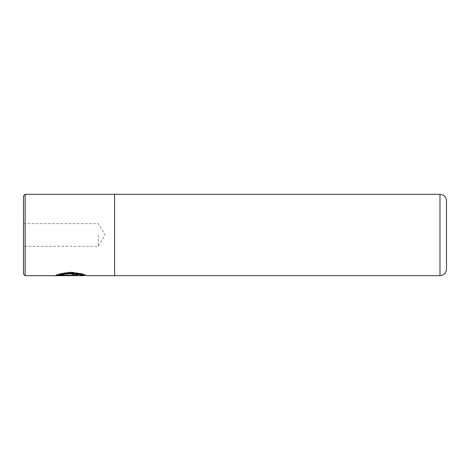 <?xml version="1.0" encoding="UTF-8"?>
<svg xmlns="http://www.w3.org/2000/svg" width="470" height="470" viewBox="0 0 470 470"><rect width="100%" height="100%" fill="white"/><g stroke="black" fill="none" stroke-linecap="round" stroke-linejoin="round"><path stroke-width="0.35" stroke-dasharray="2.35 1.76" d="M71.152 273.223C78.713 273.904 82.861 274.615 83.595 275.35C82.867 274.797 78.719 274.198 71.152 273.54L63.526 274.257L61.312 273.663L71.152 272.436L86.703 275.35L82.138 273.681L71.152 272.03C62.393 272.935 57.234 274.022 55.683 275.297L55.683 275.626M85.658 275.35L71.152 272.782L61.312 273.998L63.526 274.592L71.152 273.881C78.725 274.533 82.873 275.132 83.595 275.673C82.855 274.944 78.707 274.239 71.152 273.569M63.526 274.257L63.526 274.592M23.5 195.949L23.5 274.051M25.127 275.679L25.127 194.322M446.5 269.163L446.5 200.837M98.336 235L98.336 246.386L98.336 235M72.709 275.661L77.374 275.267L72.709 274.321L72.709 275.021C74.718 275.197 74.718 275.344 72.709 275.461L59.62 275.461L61.329 275.044L59.114 274.586L55.683 275.661L72.709 275.661L72.709 275.338L55.683 275.338L55.683 275.661M72.709 275.021C74.718 275.197 74.718 275.344 72.709 275.461L72.709 275.132C74.718 275.021 74.718 274.868 72.709 274.686L72.709 275.021M23.5 235L23.5 223.614L23.5 235M59.62 275.297L77.374 275.297L77.374 275.626M55.683 275.297L56.441 275.297M77.374 275.021L59.62 275.021M61.312 273.663L61.312 273.998M55.683 275.338L59.114 274.251L61.329 274.715L59.62 275.132L72.709 275.132C74.718 275.021 74.718 274.868 72.709 274.686L72.709 274.321M59.62 275.132L59.62 275.461M61.329 274.715L61.329 275.044M59.114 274.251L59.114 274.586M72.709 273.987L77.374 274.944L72.709 275.338M439.99 194.327L439.99 275.673M86.703 275.35L86.703 275.673M23.5 223.614L98.336 223.614L105.18 235L98.336 246.386L23.5 246.386M86.697 275.35L85.992 275.35M74.266 274.944L74.266 275.267M77.374 274.944L77.374 275.267"/><path stroke-width="0.7" d="M71.152 273.881C78.725 274.533 82.873 275.132 83.595 275.673C82.855 274.944 78.707 274.239 71.152 273.569C65.706 273.846 61.858 274.445 59.62 275.35L77.374 275.626L55.683 275.626C57.252 274.357 62.41 273.276 71.152 272.383L82.15 274.022L85.658 275.35M59.62 275.35L59.62 275.021C61.864 274.104 65.706 273.505 71.152 273.223C78.713 273.904 82.861 274.615 83.595 275.35C82.867 274.797 78.719 274.198 71.152 273.54M25.127 275.679L23.5 274.051L23.5 195.949L25.127 194.322L25.127 275.679L83.584 275.679L83.595 275.35L85.992 275.35M446.5 200.837L446.5 269.163C446.112 273.117 443.944 275.285 439.99 275.673L439.99 194.327C443.944 194.715 446.112 196.883 446.5 200.837M439.99 275.673L114.61 275.673L114.61 194.327L25.127 194.322M86.697 275.679L114.61 275.679L114.61 194.322L439.99 194.327M56.441 275.297L59.62 275.297"/></g></svg>
